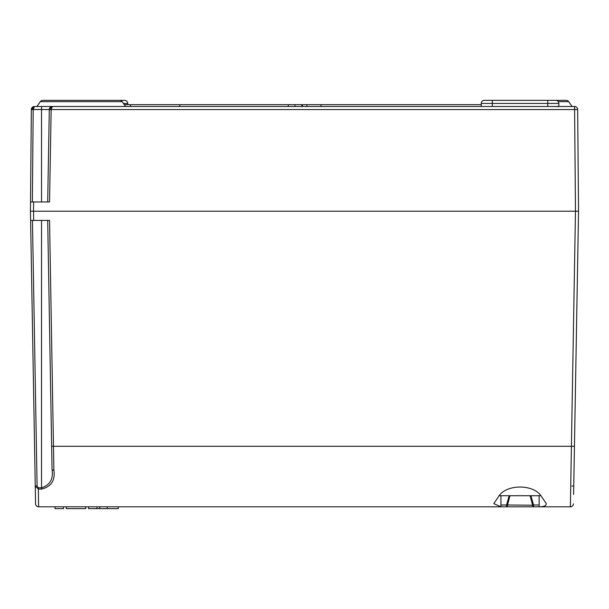 <?xml version="1.0" encoding="UTF-8"?>
<svg xmlns="http://www.w3.org/2000/svg" width="609" height="609" viewBox="0 0 609 609"><rect width="100%" height="100%" fill="white"/><g stroke="black" fill="none" stroke-linecap="round" stroke-linejoin="round"><path stroke-width="0.91" d="M49.306 109.529L52.389 106.506A3.075 3.075 0 0 0 49.306 109.529L51.156 109.529L49.306 109.544L47.692 201.96L49.306 109.529L41.534 109.529L41.534 106.506L574.584 106.506A3.075 3.075 0 0 1 577.659 109.559L578.55 211.201L30.45 211.201L31.341 109.559L34.416 106.506L125.599 106.506L122.203 101.665A3.075 3.075 0 0 0 119.684 100.348L42.828 100.348A3.075 3.075 0 0 0 40.308 101.665L36.913 106.506M572.087 106.506L568.692 101.665A3.075 3.075 0 0 0 566.172 100.348L551.784 100.348M481.247 106.506L481.247 103.431A3.075 3.075 0 0 1 484.322 100.348L555.766 100.348A3.075 3.075 0 0 1 558.841 103.431L558.841 106.506L566.553 106.506M51.217 106.735L52.389 106.506L51.156 109.529L49.542 201.96L33.609 201.96L33.525 211.201L33.693 220.435L49.542 220.435L53.889 470.217C55.373 480.326 51.255 486.621 41.534 489.096L38.344 489.096L38.633 506.802A3.075 3.075 0 0 1 35.558 503.78L30.45 211.201L578.55 211.201L573.602 494.485M33.609 201.96L30.534 201.96L30.45 211.201M577.659 109.559L51.156 109.559M33.244 106.735L34.416 106.506A3.075 3.075 0 0 0 31.341 109.559L31.341 109.529A3.075 3.075 0 0 1 34.416 106.506L33.183 109.529L31.341 109.559L33.183 109.529L32.376 201.96M575.756 106.735L574.713 106.506M116.669 100.348L124.678 100.348A3.075 3.075 0 0 1 127.753 103.431L127.753 104.657M558.841 103.431A3.075 3.075 0 0 0 555.766 100.348A3.075 3.075 0 0 1 558.841 103.431L492.331 103.431L492.331 106.506M320.973 106.506L320.973 104.657L306.875 104.657L306.875 106.506M124.305 104.657L179.792 104.657L179.792 106.506M130.524 104.657L130.524 106.506M179.792 104.657L288.308 104.657L288.308 106.506M302.399 106.506L302.399 104.657L306.875 104.657M320.973 104.657L481.247 104.657M302.399 104.657L294.923 104.657L294.923 106.506M294.923 104.657L288.308 104.657M301.851 104.657L301.851 106.506M509.969 495.718L507.457 505.211A1.85 0.898 -90 0 1 506.574 506.802L533.514 506.802L500.956 506.802L493.8 503.635L499.144 495.718C507.084 484.17 532.982 484.132 540.944 495.718L546.288 503.635C546.281 505.729 543.906 506.779 539.178 506.787L539.132 495.718L539.178 506.787M35.017 472.934L34.553 446.298M38.633 506.802L500.956 506.802L500.956 495.718L500.91 506.787M573.442 503.78A3.075 3.075 0 0 1 570.367 506.802L533.514 506.802A1.85 0.898 -90 0 1 532.631 505.211L506.574 504.99L509.154 495.718M530.941 495.718L533.514 504.99L539.132 504.99M533.514 506.802L533.514 504.99L532.631 505.211L530.119 495.718M570.367 506.802L575.475 211.201L574.584 106.506M35.398 494.485L35.558 503.78M571.904 486.051L573.754 486.051L578.39 220.435M30.61 220.435L33.693 220.435M38.344 487.809L38.344 489.096L35.246 486.051L37.096 486.051L38.344 487.809L41.534 487.809C50.014 485.069 53.516 478.971 52.039 469.501L47.692 220.435L52.039 469.501A1.85 0.754 179 0 0 53.889 470.217M63.511 506.802L63.511 508.652L55.084 508.652L55.084 506.802M118.291 506.802L118.291 508.652L107.245 508.652L107.245 506.802M107.245 508.652L99.754 508.652L99.754 506.802M99.754 508.652L96.945 508.652L96.945 506.802M96.945 508.652L88.511 508.652L88.511 506.802M85.702 506.802L85.702 508.652L66.32 508.652L66.32 506.802M540.944 495.718L499.144 495.718M122.203 101.665L40.308 101.665M568.692 101.665L558.286 101.665M33.183 109.529L41.534 109.529L41.534 201.96M547.757 106.506L547.757 100.348M124.678 100.348A3.075 3.075 0 0 1 127.753 103.431L123.444 103.431M492.331 100.348L492.331 103.431L481.247 103.431M500.956 504.99L506.574 504.99L506.574 506.802M51.636 446.298L574.447 446.298M32.46 220.435L37.096 486.051M41.534 489.096L41.534 220.435M557.783 106.735L556.611 106.506"/></g></svg>
